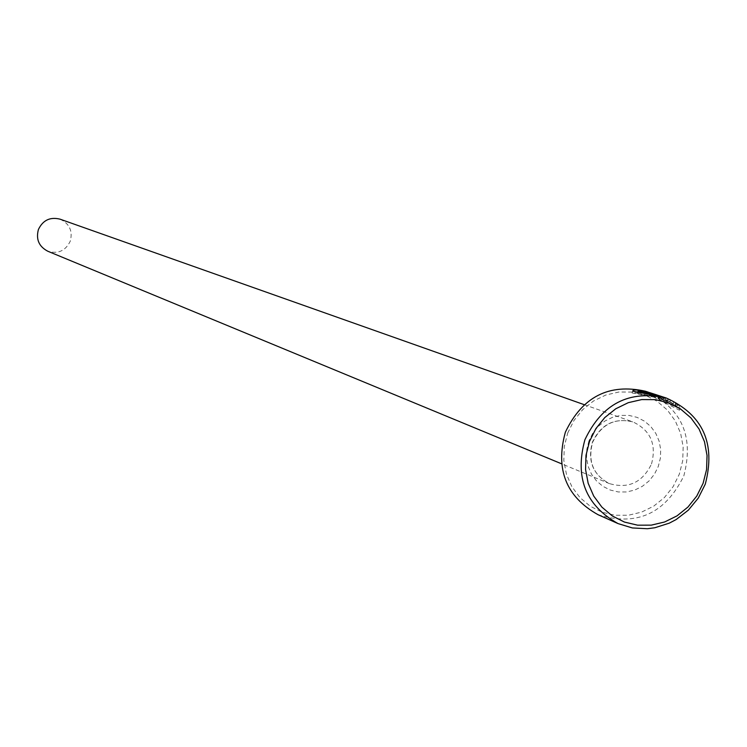 <?xml version="1.0" encoding="UTF-8"?>
<svg xmlns="http://www.w3.org/2000/svg" width="747" height="747" viewBox="0 0 747 747"><rect width="100%" height="100%" fill="white"/><g stroke="black" fill="none" stroke-linecap="round" stroke-linejoin="round"><path stroke-width="0.56" stroke-dasharray="3.73 2.8" d="M674.765 405.462L678.752 407.937L679.453 410.196L647.705 393.968C637.35 391.456 632.13 391.129 632.074 392.969L662.776 398.889L647.416 394.089L656.146 396.946L637.406 393.062C637.34 391.932 641.281 392.399 649.227 394.472L675.307 406.854L674.765 405.462L675.428 403.669L675.97 405.061L649.797 392.661M662.776 398.889L663.448 397.087M648.275 392.166L680.115 408.413L679.415 406.144L675.428 403.669M667.463 402.185L671.553 404.93L658.509 397.693L667.314 400.56L677.006 406.2L669.742 401.942L663.112 399.776L664.587 400.7L667.463 402.185L668.126 400.392L663.766 397.992L670.404 400.14L677.669 404.407L667.986 398.758L659.171 395.91L672.216 403.147L668.126 400.392M567.692 433.064L573.939 420.524L582.679 409.664L593.482 401.018L605.789 395.032L618.974 392.007L632.392 392.082L645.343 395.238L657.192 401.326L667.342 410.028L675.297 420.906L680.657 433.409L683.169 446.911L682.711 460.75L679.294 474.233L673.103 486.689L664.447 497.502L653.737 506.13L641.514 512.143L628.386 515.243L615.005 515.262L602.045 512.19L590.139 506.186L579.915 497.539L571.866 486.671L566.413 474.14L563.836 460.563L564.274 446.641L567.692 433.064M597.983 514.674C636.547 526.71 665.157 513.787 683.822 475.923C694.28 435.818 681.451 407.582 645.333 391.213M60.077 219.17C69.518 223.652 72.907 231 70.246 241.234C65.484 250.889 57.995 254.223 47.78 251.225M669.742 401.942L670.404 400.14M672.944 403.922L673.607 402.129M677.006 406.2L677.669 404.407M667.314 400.56L667.986 398.758M671.553 404.93L672.216 403.147M678.752 407.937L679.415 406.144M652.047 395.387L652.645 393.79M647.416 394.089L648.079 392.306M656.146 396.946L656.762 395.284M658.854 397.796L659.508 396.003M651.515 463.962C656.697 444.344 650.544 430.337 633.054 421.952C614.585 417.461 601.036 424.193 592.408 442.149C587.301 461.011 592.959 474.821 609.412 483.598C628.395 489.08 642.429 482.534 651.515 463.962M588.953 440.907L586.825 449.33L586.554 457.967L588.141 466.389L591.521 474.177L596.508 480.928L602.857 486.306L610.243 490.041L618.292 491.956L626.612 491.956L634.773 490.041L642.373 486.306L649.04 480.947L654.428 474.224L658.275 466.483L660.404 458.088L660.684 449.489L659.115 441.085L655.773 433.316L650.824 426.565L644.502 421.159L637.135 417.396L629.095 415.435L620.766 415.407L612.577 417.293L604.939 421.019L598.244 426.378L592.819 433.12L588.953 440.907M663.224 399.804L663.887 398.02M675.307 406.854L675.97 405.061M632.065 392.969L632.728 391.176M658.509 397.693L659.171 395.91M584.154 404.65L633.054 421.952C614.837 417.461 601.363 424.231 592.642 442.243C587.553 461.207 593.146 474.989 609.412 483.598L561.483 463.766M663.112 399.776L663.766 397.992M679.453 410.196L680.115 408.413M637.406 393.062L637.621 392.483M647.705 393.968L649.227 394.472"/><path stroke-width="1.12" d="M666.221 397.992L649.797 392.661C641.897 390.616 637.985 390.149 638.069 391.269L656.818 395.144L648.079 392.306L663.448 397.087L632.737 391.176C632.812 389.355 637.985 389.682 648.275 392.166L645.333 391.213C608.88 383.174 582.212 396.844 565.358 432.214C555.189 469.265 566.067 496.746 597.983 514.674L618.049 523.591C585.62 505.383 574.574 477.426 584.92 439.731C602.073 403.744 629.17 389.831 666.221 397.992C702.908 414.632 715.934 443.344 705.289 484.14L698.268 498.109L688.37 510.136L676.138 519.557L669.34 523.133L654.848 527.746L647.35 528.727L632.364 527.952L618.049 523.591M703.086 483.337L706.569 469.602L707.045 455.502L704.496 441.738L699.043 429.002L690.947 417.918L680.62 409.057L668.565 402.857L655.38 399.645L641.729 399.58L628.292 402.67L615.761 408.777L604.762 417.582L595.863 428.657L589.495 441.44L586.003 455.278L585.555 469.471L588.169 483.3L593.716 496.073L601.905 507.138L612.316 515.953L624.427 522.06L637.63 525.178L651.244 525.15L664.615 521.994L677.053 515.85L687.959 507.054L696.783 496.036L703.086 483.337M561.483 463.766L47.78 251.225C38.919 246.538 35.791 239.283 38.424 229.478C42.924 220.15 50.142 216.723 60.077 219.17L584.154 404.65M637.621 392.483L638.069 391.269"/></g></svg>
